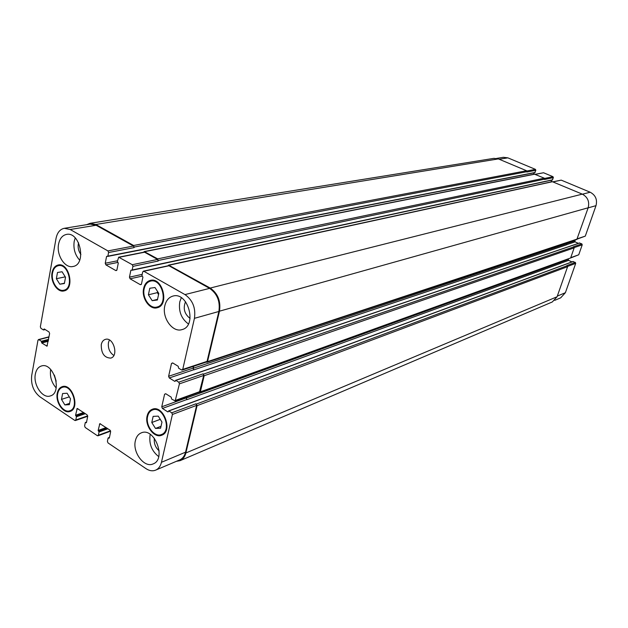 <?xml version="1.0" encoding="UTF-8"?>
<svg xmlns="http://www.w3.org/2000/svg" width="628" height="628" viewBox="0 0 628 628"><rect width="100%" height="100%" fill="white"/><g stroke="black" fill="none" stroke-linecap="round" stroke-linejoin="round"><path stroke-width="0.94" d="M61.489 399.377L62.596 393.544L67.094 393.238L70.493 398.804L69.363 404.66L64.865 404.927L61.489 399.377L69.308 396.865M64.865 404.927L69.614 403.364M151.78 422.511L153.146 416.372L158.24 416.129L161.977 422.071L160.58 428.225L155.485 428.429L151.78 422.511L160.258 419.331M155.485 428.429L161.019 426.31M158.562 294.563L157.314 292.64L157.565 291.502M148.396 294.807L149.794 288.244L154.99 287.53L158.806 293.425L157.393 300.011L152.188 300.679L148.396 294.807L157.314 292.64M152.188 300.679L157.534 299.336M56.363 278.699L57.486 272.489L62.062 271.759L65.524 277.286L64.386 283.518L59.801 284.201L56.363 278.699L65.257 276.854M59.801 284.201L64.441 283.212M144.181 288.692C141.936 297.782 149.896 309.266 156.969 307.021C168.846 304.674 162.134 277.749 150.5 281.132C147.266 282.027 145.154 284.547 144.181 288.692M143.647 288.385C144.683 283.997 146.905 281.328 150.335 280.386C162.628 276.822 169.725 305.271 157.165 307.759C149.692 310.138 141.276 297.994 143.647 288.385M147.651 416.333C145.225 425.494 154.464 437.755 161.443 434.529C172.441 430.941 163.17 405.39 152.541 409.974C150.053 410.955 148.42 413.075 147.651 416.333M147.125 415.987C147.941 412.549 149.668 410.304 152.306 409.268C163.531 404.432 173.336 431.428 161.71 435.228C154.331 438.642 144.566 425.674 147.125 415.987M57.737 393.583C55.821 402.022 63.656 413.271 69.771 410.783C79.725 408.114 72.016 383.684 62.384 387.343C59.974 388.19 58.42 390.271 57.737 393.583M57.266 393.277C57.996 389.76 59.636 387.562 62.188 386.667C72.361 382.805 80.51 408.624 69.998 411.45C63.522 414.08 55.248 402.195 57.266 393.277M52.54 272.968C50.758 281.368 57.611 291.957 63.773 290.23C74.379 288.574 68.711 263.006 58.318 265.691C55.303 266.445 53.38 268.87 52.54 272.968M52.061 272.685C52.948 268.344 54.989 265.777 58.176 264.985C69.159 262.151 75.148 289.17 63.938 290.929C57.431 292.758 50.185 281.564 52.061 272.685M188.416 323.962C181.327 318.702 178.446 311.339 179.765 301.88L181.288 297.751M185.527 301.691C182.874 308.395 184.389 313.976 190.072 318.435M164.826 305.742C166.09 300.529 168.783 297.311 172.912 296.094C188.094 291.337 197.53 326.081 182.018 329.598C172.614 332.879 161.757 317.69 164.826 305.742M58.569 244.159C59.715 238.593 62.353 235.343 66.482 234.417C80.203 231.253 86.9 264.616 72.95 266.5C64.927 268.556 56.277 255.031 58.569 244.159M79.693 260.165C75.046 254.999 73.209 248.751 74.19 241.419L75.219 237.926M78.547 242.746C77.558 247 78.343 250.925 80.918 254.521M56.159 387.931C51.582 382.711 49.738 376.627 50.633 369.696L50.672 369.468M54.361 375.057L56.19 381.227M35.349 374.139C36.22 369.751 38.237 367.035 41.401 365.998C53.592 361.673 62.855 392.845 50.295 395.946C42.633 398.89 33.041 384.799 35.349 374.139M135.381 440.723C136.315 436.735 138.293 434.113 141.308 432.865C154.488 426.883 166.781 459.131 153.106 463.919C144.314 468.237 132.312 452.395 135.381 440.723M158.703 456.587C151.78 451.171 148.907 443.988 150.092 435.031L150.249 434.372M154.37 438.281C153.805 443.329 155.399 447.513 159.151 450.833M37.97 340.203L38.92 339.67L41.393 341.263L41.77 342.99L46.99 346.138L49.628 333.531L49.039 332L44.282 328.978L43.418 329.928L40.938 328.35L40.349 326.827L56.025 238.459C57.227 232.635 59.982 229.251 64.292 228.302L70.179 229.503L107.938 250.917L108.581 252.527L107.875 256.138L106.579 256.405L105.245 263.25L105.881 264.867L115.835 270.589L116.918 269.969L118.292 263.085L117.35 261.538L118.676 257.19L132.296 264.718L132.94 266.358L132.194 270.001L130.867 270.26L129.454 277.176L130.098 278.808L140.334 284.696L141.457 284.076L142.909 277.129L141.944 275.559L142.705 271.9L143.836 271.265L184.977 294.587C192.725 300.113 195.881 308.026 194.437 318.333L182.732 369.421L181.563 369.978L178.627 368.189L178.219 366.297L172.653 362.906L171.499 363.463L168.61 376.29L169.27 377.954L174.796 381.369L175.848 380.387L178.768 382.185L179.427 383.857L175.165 400.954L171.609 399.031L171.209 397.163L165.721 393.717L164.583 394.243L161.757 406.795L162.401 408.443L167.849 411.913L168.885 410.971L171.766 412.8L172.417 414.456L161.451 462.302C160.493 466.212 158.554 468.826 155.642 470.137C152.573 471.353 149.346 470.851 145.971 468.629L108.016 442.921L107.404 441.343L108.079 438.085L109.327 437.991L110.63 431.75L110.018 430.164L99.844 423.649L98.141 430.455L99.043 431.986L98.376 435.235L97.348 435.699L85.204 427.472L84.607 425.917L85.251 422.683L86.46 422.573L87.692 416.38L87.088 414.818L77.205 408.475L75.564 415.234L76.443 416.741L75.815 419.967L74.818 420.438L39.815 396.723C33.52 391.534 30.811 384.493 31.69 375.615L37.97 340.203M101.273 344.584C101.893 341.781 103.259 340.046 105.363 339.379C113.433 336.632 119.03 356.17 110.732 358.109C104.287 357.85 101.132 353.336 101.273 344.584M496.685 158.389L503.397 157.306L507.856 157.848L535.449 169.372L535.841 170.306L534.797 172.621M534.106 172.802L533.619 174.301M535.103 174.325L543.55 172.755L552.978 176.688L553.378 177.63L552.31 179.961M551.596 180.165L551.015 181.908M552.938 181.814L561.212 180.126L590.202 192.231C595.548 195.135 597.487 199.61 596.003 205.662L585.288 236.128L577.242 239.072M574.934 240.092L575.052 241.866L578.396 243.35M579.44 243.067L581.826 243.868L582.235 244.818L578.733 254.78L570.64 257.967L574.173 247.856L573.435 246.749L581.826 243.868M568.316 259.066L568.599 260.369L571.967 261.9M572.932 261.625L575.311 262.418L575.711 263.368L565.396 292.703L560.694 297.829L554.791 300.333M109.405 339.984L108.456 342.566C107.828 348.257 109.625 352.551 113.841 355.456M553.378 177.63L544.594 179.482L544.295 178.187L534.404 174.144L144.228 251.569L157.691 258.877L158.209 261.028L132.94 266.358M535.841 170.306L526.868 172.033L526.57 170.745L498.373 158.908L493.883 158.35L89.985 223.333L95.809 224.486L133.607 245.485L134.117 247.613L108.581 252.527M155.642 470.137L179.749 459.884C182.646 458.581 184.577 456.014 185.55 452.184L196.635 405.382L195.991 403.773L197.082 405.657L185.864 452.976C184.891 456.799 182.968 459.366 180.071 460.669L552.357 301.935L557.091 296.746L567.602 266.672L566.864 265.566L575.311 262.418M186.359 396.904L186.108 397.971L186.916 399.683L560.207 263.532L559.972 262.088M199.869 392.461L570.64 257.967L200.356 391.848L199.869 392.461L199.1 392.296M193.463 366.344L193.039 368.149L193.864 369.868L566.715 244.763L566.629 242.848M206.989 362.278L576.834 239.464L588.169 207.782C589.668 201.635 587.706 197.09 582.289 194.131L552.24 181.641L168.587 265.126L210.207 288.056C217.853 293.409 220.946 301.11 219.47 311.174L207.515 361.642L206.989 362.278L206.22 362.113M64.292 228.302L90.275 224.102L96.115 225.256L133.489 246.043L134.117 247.613M143.702 252.385L144.589 252.213L157.573 259.435L158.209 261.028M168.037 265.982L168.979 265.77L209.611 288.37C217.257 293.716 220.342 301.416 218.874 311.48L207.059 361.367L206.534 362.011L182.206 370.073M200.356 391.848L204.171 375.74L203.072 373.841L203.715 375.466L199.421 392.186L175.165 400.954M86.656 224.683L89.985 223.333M180.071 460.669L176.358 461.329M143.631 252.221L144.228 251.569M186.579 396.825L186.281 398.081L186.916 399.683M167.99 265.785L168.587 265.126M193.683 366.273L193.22 368.259L193.864 369.868M499.229 159.261L507.856 157.848M526.884 171.004L535.449 169.372M535.284 174.396L543.55 172.755M544.609 178.438L552.978 176.688M553.127 181.892L561.212 180.126M582.431 194.193L590.202 192.231M588.138 207.868L596.003 205.662M577.352 238.758L585.288 236.128M566.338 243.688L574.644 240.924M566.597 244.7L575.052 241.866M199.751 372.255L571.017 245.933M571.354 245.823L579.77 242.958M574.212 247.589L582.235 244.818M570.75 257.668L578.733 254.78M559.838 262.457L568.191 259.427M560.097 263.47L568.599 260.369M192.71 402.163L564.47 264.749M564.808 264.624L573.27 261.499M567.641 266.39L575.711 263.368M557.326 296.086L565.396 292.703M48.992 337.055L38.92 339.67M48.442 340.078L41.629 341.868M48.576 339.379L41.393 341.263M48.356 340.588L41.534 342.386M48.223 341.287L41.77 342.99M47.367 345.808L46.496 346.036M44.415 329.064L43.897 329.198M45.106 329.504L43.756 329.841M44.973 329.417L43.803 329.716M96.115 225.256L70.179 229.503M133.489 246.043L107.938 250.917M117.499 260.777L105.245 263.25M117.97 262.394L105.881 264.867M116.737 270.401L115.835 270.589M144.589 252.213L119.163 257.276M157.573 259.435L132.296 264.718M142.195 274.358L129.454 277.176M142.101 276.132L130.098 278.808M141.3 284.476L140.334 284.696M168.979 265.77L143.836 271.265M209.611 288.37L184.977 294.587M218.874 311.48L194.437 318.333M207.059 361.367L182.732 369.421M172.857 363.031L171.499 363.463M193.039 368.149L168.61 376.29M193.683 369.766L169.27 377.954M175.243 381.22L174.796 381.369M200.191 372.106L175.848 380.387M203.715 375.466L179.427 383.857M203.072 373.841L178.768 382.185M199.908 391.574L175.652 400.326M165.847 393.795L164.583 394.243M186.108 397.971L161.757 406.795M186.744 399.573L162.401 408.443M168.296 411.748L167.849 411.913M193.157 401.999L168.885 410.971M196.635 405.382L172.417 414.456M195.991 403.773L171.766 412.8M185.55 452.184L161.451 462.302M109.319 438.022L108.911 438.179M109.421 437.551L108.495 437.897M100.551 423.829L99.412 424.23M107.215 428.288L98.8 431.358M106.807 428.021L98.384 431.083M110.504 430.777L98.376 435.235M77.911 408.679L76.773 409.064M87.7 415.862L75.815 419.967M85.384 413.679L76.443 416.741M76.2 416.121L84.694 413.216M84.301 412.949L75.807 415.854M83.61 412.494L75.564 415.234M86.444 422.628L86.052 422.762M86.538 422.181L85.651 422.495M107.906 428.751L99.043 431.986M98.141 430.455L106.124 427.558M185.864 452.976L557.091 296.746M197.082 405.657L567.602 266.672M196.438 404.047L567.186 265.707M186.281 398.081L559.799 262.575M204.171 375.74L574.173 247.856M203.519 374.115L573.756 246.89M193.22 368.259L566.299 243.805M207.515 361.642L577.25 239.04M219.47 311.174L588.169 207.782M210.207 288.056L582.289 194.131M169.105 265.212L552.624 181.68M131.511 270.119L130.867 270.26M132.123 270.181L543.518 181.853M132.194 270.001L552.656 179.796M158.327 260.471L544.704 179.137M157.691 258.877L544.295 178.187M144.707 251.655L534.766 174.184M107.239 256.279L106.579 256.405M107.788 256.326L525.817 174.388M107.875 256.138L535.135 172.457M134.227 247.063L526.978 171.687M133.607 245.485L526.57 170.745M95.809 224.486L498.373 158.908M153.687 280.402L150.5 281.132M160.132 306.205L156.969 307.021M155.477 408.906L152.541 409.974M164.348 433.391L161.443 434.529M65.029 386.518L62.384 387.343M72.408 409.903L69.771 410.783M61.159 265.134L58.318 265.691M66.592 289.61L63.773 290.23M579.581 242.95L175.589 380.34M573.074 261.491L168.618 410.932M49.031 336.82L38.441 339.575M45.2 329.567L43.607 329.967M144.11 252.126L118.676 257.19M168.469 265.683L143.317 271.17M110.622 431.138L97.952 435.808M87.708 416.278L75.391 420.54M85.424 422.448L86.562 422.047M108.252 437.857L109.453 437.41M131.958 270.291L552.459 179.977M107.631 256.428L534.938 172.637"/></g></svg>
